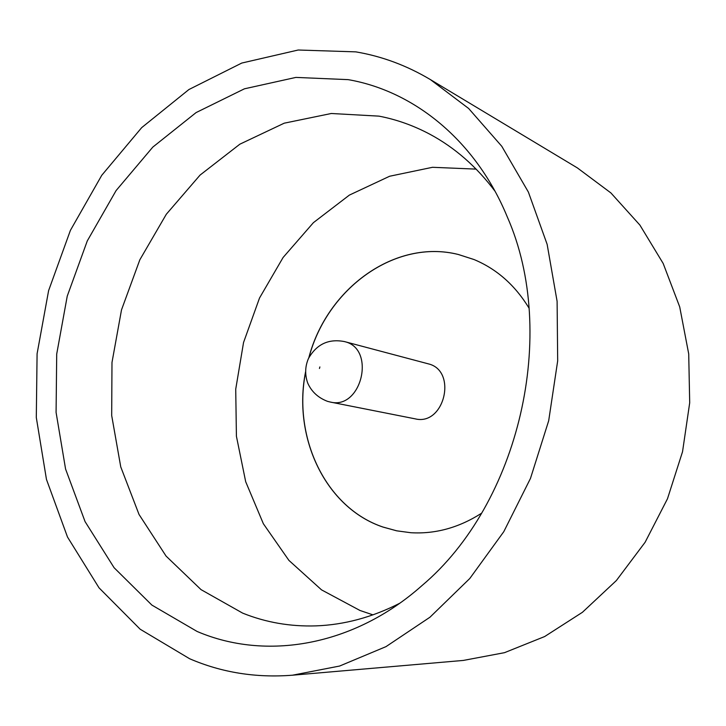 <?xml version="1.0" encoding="UTF-8"?>
<svg xmlns="http://www.w3.org/2000/svg" width="726" height="726" viewBox="0 0 726 726"><rect width="100%" height="100%" fill="white"/><g stroke="black" fill="none" stroke-linecap="round" stroke-linejoin="round"><path stroke-width="1.09" d="M348.171 79.642C414.473 91.113 476.084 141.025 507.311 216.974C558.739 333.515 519.399 503.472 421.997 585.573C353.489 646.485 265.716 660.887 197.109 631.466L151.879 605.085L114.1 567.723L85.06 521.595L65.576 469.041L56.083 412.413L56.71 354.016L67.246 296.117L87.283 240.914L116.115 190.548L152.805 147.106L196.102 112.575L244.444 88.808L295.89 77.41L348.171 79.642M495.041 191.247C476.528 166.617 454.803 147.614 429.883 134.237C413.575 125.553 396.614 119.518 378.999 116.142L331.301 113.492L284.211 123.184L239.861 144.184L200.067 175.084L166.327 214.234L139.837 259.799L121.505 309.884L111.986 362.465L111.686 415.508L120.752 466.891L139.029 514.462L166.063 556.08L201.02 589.621L242.638 613.116C265.798 622.445 290.282 626.701 316.091 625.876C344.36 624.814 372.22 617.282 399.672 603.288M476.129 169.113L432.514 167.298L389.626 176.246L349.378 195.094L313.414 222.655L283.095 257.485L259.527 298.005L243.546 342.5L235.723 389.19L236.413 436.226L245.687 481.71L263.356 523.736L288.921 560.399L321.545 589.875L360.005 610.484L372.955 614.868M189.64 658.745L140.172 629.224L99.026 587.833L67.509 537.049L46.464 479.423L36.3 417.504L37.09 353.762L48.615 290.6L70.413 230.351L101.767 175.284L141.697 127.622L188.914 89.534L241.767 63.053L298.204 50.012L355.776 51.864C381.803 56.238 406.678 65.476 430.382 79.579L468.66 108.492L501.802 146.316L528.383 192.072L547.141 244.344L557.105 301.335L557.677 360.904L548.693 420.726L530.479 478.407L503.79 531.668L469.804 578.486L429.983 617.2L386.005 646.63L339.614 666.041L292.524 675.198C256.006 678.057 221.711 672.575 189.64 658.745M309.013 357.392C327.172 288.304 395.398 238.591 458.415 254.517L474.06 259.554M481.538 513.246C458.905 527.702 435.31 534.191 410.762 532.712L396.732 530.824L383.119 527.085C325.783 507.901 292.642 437.823 305.555 372.302M308.822 357.764C326.845 288.476 395.198 238.527 458.342 254.49L473.996 259.527C496.693 268.974 515.043 285.173 529.018 308.105M410.807 532.712L396.677 530.824L383.047 527.085C325.584 507.855 292.442 437.515 305.555 371.894M427.632 363.672L428.222 363.826C457.707 370.523 444.493 426.207 415.172 418.848L330.43 402.077C361.63 409.972 376.141 348.743 344.741 341.665L344.433 341.574C328.597 338.534 316.609 344.178 308.459 358.517C305.029 366.485 304.784 374.68 307.724 383.101C311.563 391.704 318.17 397.794 327.544 401.36L330.43 402.077M430.382 79.579L577.379 167.915L610.902 192.934L639.896 225.078L663.174 263.456L679.708 306.889L688.711 353.898L689.7 402.785L682.54 451.699L667.475 498.789L645.115 542.268L616.365 580.546L582.433 612.29L544.654 636.548L504.488 652.674L463.379 660.424L292.524 675.198M319.876 366.929L319.449 368.49L319.876 366.929M427.932 363.744L344.433 341.574"/></g></svg>
